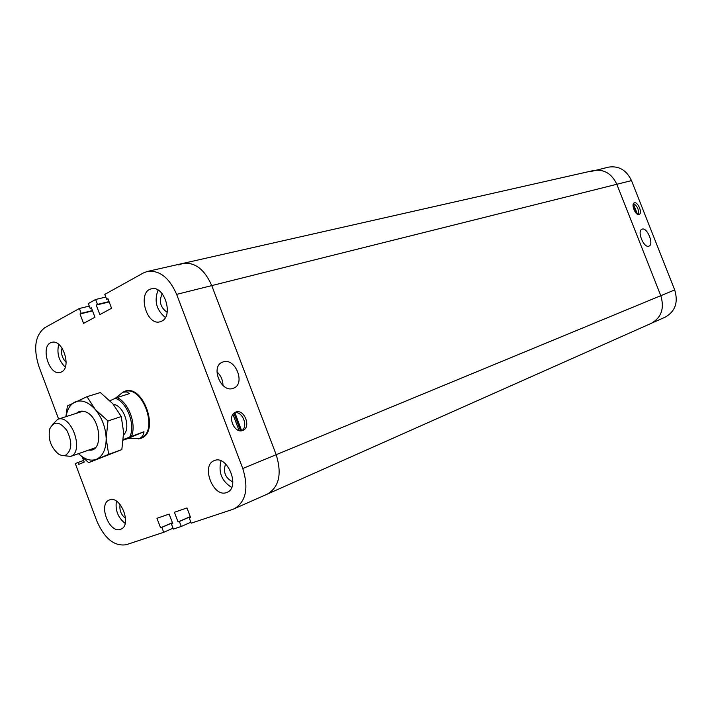<?xml version="1.0" encoding="UTF-8"?>
<svg xmlns="http://www.w3.org/2000/svg" width="712" height="712" viewBox="0 0 712 712"><rect width="100%" height="100%" fill="white"/><g stroke="black" fill="none" stroke-linecap="round" stroke-linejoin="round"><path stroke-width="1.07" d="M648.863 246.165C643.79 248.399 636.688 230.822 642.01 229.211C647.066 226.754 654.337 244.465 648.952 246.138L648.863 246.165M635.816 212.844L633.039 205.795M633.351 203.872L637.436 214.214M635.923 212.959L633.039 205.652M650.029 323.853L665.195 317.16C675.27 311.429 678.429 302.351 674.7 289.926L631.5 180.599C626.516 170.132 618.897 165.638 608.644 167.115L590.097 171.725M266.074 494.573L267.49 494.03C279.157 486.919 282.059 473.809 276.185 454.692L660.789 295.685C664.599 308.341 661.412 317.57 651.249 323.364C661.412 317.57 664.599 308.341 660.789 295.685L616.823 184.275C611.75 173.603 604.043 169.011 593.683 170.497C604.043 169.011 611.75 173.603 616.823 184.275L631.5 180.599M639.492 214.268L639.162 214.445C635.736 216.154 630.61 204.015 634.285 202.867C637.507 201.229 642.589 212.354 639.492 214.268M638.201 214.508C639.082 209.809 637.516 206.16 633.511 203.561M58.606 419.021L38.866 366.368C33.179 348.123 35.164 335.227 44.82 327.689L79.388 308.492L81.213 313.342L80.02 313.992L83.562 323.39L94.945 317.249L91.367 307.753L90.157 308.421L88.315 303.543L95.622 299.485L97.473 304.398L96.245 305.074L99.849 314.606L111.561 308.278L107.921 298.648L106.675 299.334L104.806 294.385L143.335 272.99L147.42 271.432C159.524 270.008 169.26 277.662 176.638 294.376L242.774 468.505L276.185 454.692L211.749 285.592L276.185 454.692C282.059 473.809 279.157 486.919 267.49 494.03L232.922 509.32L191.199 523.169L189.303 518.149L190.647 517.695L186.971 507.941L174.413 512.275L178.053 521.932L179.38 521.487L181.257 526.462L173.345 529.087L171.485 524.139L172.793 523.703L169.171 514.091L156.969 518.3L160.556 527.814L161.846 527.378L163.698 532.291L126.291 544.707C114.427 546.567 104.62 538.726 96.885 521.166L75.312 463.592L78.08 462.435L78.801 464.358L84.221 462.097L82.539 457.629M178.765 264.962L182.85 263.422C194.91 261.972 204.549 269.358 211.749 285.592L616.823 184.275L660.789 295.685L674.7 289.926M65.78 455.102C63.395 456.054 60.84 455.6 58.09 453.722C50.677 447.002 47.9 438.734 49.76 428.9C53.97 420.748 59.692 421.29 66.91 430.52C72.41 441.983 72.037 450.18 65.78 455.102M63.012 455.582L70.702 456.383C84.612 451.595 71.405 413.797 57.752 419.297L52.554 424.441M115.344 398.248L122.971 392.178L126.496 391.947L129.575 393.576L117.053 397.563L109.968 400.723M143.966 431.721C143.726 435.032 142.124 437.328 139.16 438.601L127.59 438.628L143.966 431.721L123.354 439.5M127.59 438.628L123.292 440.141M117.053 397.563C128.445 402.28 136.66 424.058 131.569 436.082M122.971 392.178L124.653 391.653C142.774 384.498 159.23 431.792 140.789 438.022L138.662 438.797M115.317 398.257C127.047 402.084 135.743 425.117 129.824 436.767M113.359 404.389C123.719 405.101 131.426 427.983 123.63 434.845M122.678 392.276L124.974 391.226C143.326 383.982 159.986 431.864 141.305 438.174L138.333 438.904M223.123 361.918C235.361 357.353 245.898 383.955 233.518 388.182C221.405 393.798 209.898 366.449 222.553 362.123L223.123 361.918M222.972 385.53C222.927 380.11 220.916 375.553 216.946 371.851M241.733 430.689C248.568 426.711 242.658 411.189 234.88 412.649L241.644 430.724M234.88 412.649L234.328 412.871M240.585 430.796L233.91 413.227M239.098 430.573L232.931 414.357M234.666 412.64L235.627 412.141C244.18 408.305 251.656 427.458 242.765 430.422C234.889 434.044 227.084 416.903 234.666 412.64M232.86 481.979C225.312 478.072 222.892 472.047 225.597 463.921M125.588 518.425C121.102 514.838 119.269 510.175 120.079 504.434M66.136 362.292C62.131 358.287 60.778 353.561 62.06 348.097M167.16 312.337C160.334 307.468 158.696 301.274 162.229 293.753M120.515 529.31C109.292 533.947 97.864 503.767 109.399 499.993C120.417 494.742 132.405 525.189 120.871 529.167L120.515 529.31M116.403 501.132C115.095 510.273 118.023 517.704 125.161 523.409M161.606 321.192L160.164 321.753C146.298 326.265 137.042 291.564 151.416 288.858C164.169 284.818 173.977 315.968 161.606 321.192M158.091 290.096C153.97 300.909 156.391 310.04 165.371 317.49M61.446 371.967L60.422 372.376C48.843 376.417 39.765 344.848 51.807 342.392C62.594 338.672 72.001 367.57 61.446 371.967M58.731 344.385C56.613 353.161 58.793 360.744 65.264 367.152M226.558 492.544C213.208 497.991 200.642 465.194 214.303 460.619C227.395 454.434 240.701 487.48 227.057 492.348L226.558 492.544M221.005 460.869C218.157 472.35 221.717 481.205 231.685 487.426M190.291 516.734L179.38 521.487M190.246 516.627L178.053 521.932M190.852 522.243L181.257 526.462M172.749 523.587L171.485 524.139M91.492 308.1L90.157 308.421M105.812 297.055L95.622 299.485M109.034 301.594L97.473 304.398M109.167 301.933L96.245 305.074M89.276 306.098L79.388 308.492M92.426 310.574L81.213 313.342M92.551 310.904L80.02 313.992M108.055 299.004L106.675 299.334M593.683 170.497L182.85 263.422C194.91 261.972 204.549 269.358 211.749 285.592L176.638 294.376M242.774 468.505C248.835 488.183 246.023 501.604 234.337 508.768M190.602 517.579L189.303 518.149M172.411 522.679L160.556 527.814M172.446 522.786L161.846 527.378M173.016 528.206L163.698 532.291M83.598 460.459L78.08 462.435M88.804 450.037C104.094 452.841 100.81 416.529 85.2 411.75C81.809 410.566 78.899 411.082 76.469 413.298M78.525 453.651C84.701 459.516 90.673 461.394 96.449 459.293C102.866 456.214 106.115 449.272 106.177 438.467C105.661 427.405 102.03 417.739 95.275 409.471C88.279 401.826 81.497 399.352 74.947 402.04C70.203 404.478 67.248 409.338 66.091 416.627M88.671 462.64L121.832 449.601L123.63 432.415L121.254 416.547L112.861 403.802L100.356 392.543L86.989 396.691L95.275 409.471L107.975 420.979L106.177 438.467L108.66 454.345L88.671 462.64L78.471 453.669M65.896 416.689L67.409 405.965L86.989 396.691M107.975 420.979L121.254 416.547M108.66 454.345L121.832 449.601M651.249 323.364L267.49 494.03M70.266 456.552L95.301 447.759M57.752 419.297L83.028 411.198M222.019 362.363L222.553 362.123M182.85 263.422L147.42 271.432"/></g></svg>
